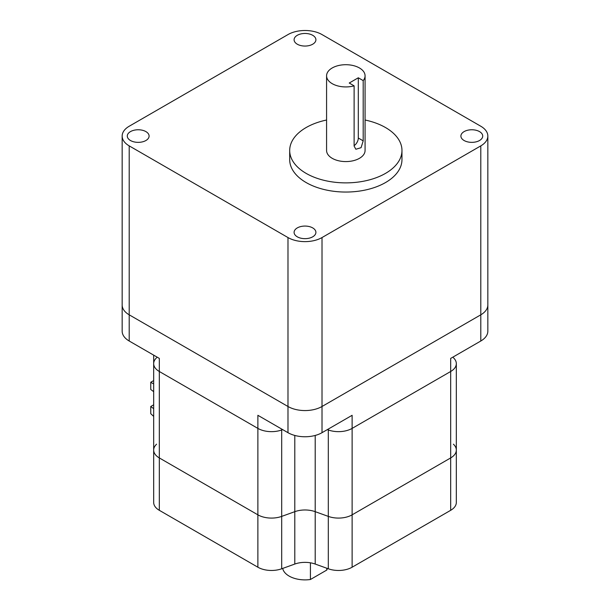 <?xml version="1.0" encoding="UTF-8"?>
<svg xmlns="http://www.w3.org/2000/svg" width="610" height="610" viewBox="0 0 610 610"><rect width="100%" height="100%" fill="white"/><g stroke="black" fill="none" stroke-linecap="round" stroke-linejoin="round"><path stroke-width="0.91" d="M456.326 463.76L456.326 363.636A19.245 11.11 180 0 1 450.683 371.49L352.123 428.395A19.245 11.11 180 0 1 328.31 429.966L327.334 429.615L328.31 429.966L328.31 429.051M453.398 357.742A19.245 11.11 180 0 1 456.326 363.636A19.245 11.11 180 0 1 450.683 371.49L352.123 428.395A19.245 11.11 180 0 1 328.31 429.966L328.31 516.395L315.202 511.668A19.245 11.11 0 0 0 294.798 511.668L281.69 516.395A19.245 11.11 180 0 1 257.877 514.832L159.317 457.927A19.245 11.11 180 0 1 153.674 450.066A19.245 11.11 180 0 1 156.602 444.179M453.398 444.179A19.245 11.11 180 0 1 456.326 450.066A19.245 11.11 180 0 1 450.683 457.927L352.123 514.832A19.245 11.11 180 0 1 328.31 516.395L315.202 511.668A19.245 11.11 0 0 0 294.798 511.668L281.69 516.395A19.245 11.11 180 0 1 257.877 514.832L159.317 457.927A19.245 11.11 180 0 1 153.674 450.066L153.674 363.636A19.245 11.11 180 0 1 156.602 357.742M450.683 510.311L450.683 457.927A19.245 11.11 180 0 0 456.326 450.066L456.326 502.449A19.245 11.11 180 0 1 450.683 510.311L352.123 567.216A19.245 11.11 180 0 1 328.31 568.779L315.202 564.052A19.245 11.11 0 0 0 294.798 564.052L281.69 568.779L281.69 429.966L282.666 429.615L281.69 429.966A19.245 11.11 180 0 1 257.877 428.395L159.317 371.49A19.245 11.11 180 0 1 153.674 363.636L153.674 355.142M281.69 568.779A19.245 11.11 180 0 1 257.877 567.216L159.317 510.311L159.317 358.398L129.206 341.013A24.057 13.893 180 0 1 122.16 331.192L122.16 305A24.057 13.893 0 0 0 129.206 314.821L287.989 406.496A24.057 13.893 0 0 0 322.011 406.496L480.794 314.821A24.057 13.893 0 0 0 487.84 305A24.057 13.893 0 0 1 480.794 314.821L322.011 406.496L322.011 432.688A24.057 13.893 180 0 1 287.989 432.688L257.877 415.303L257.877 428.395L159.317 371.49A19.245 11.11 180 0 1 153.674 363.636M487.84 136.06A24.057 13.893 0 0 0 480.794 126.239L322.011 34.572A24.057 13.893 0 0 0 287.989 34.572L129.206 126.239A24.057 13.893 0 0 0 122.16 136.06A24.057 13.893 0 0 0 129.206 145.881L287.989 237.557A24.057 13.893 0 0 0 322.011 237.557L480.794 145.881A24.057 13.893 0 0 0 487.84 136.06L487.84 331.192A24.057 13.893 180 0 1 480.794 341.013L450.683 358.398L450.683 457.927L352.123 514.832A19.245 11.11 180 0 1 328.31 516.395L328.31 568.779M352.123 567.216L352.123 415.303L322.011 432.688M281.69 429.051L281.69 429.966A19.245 11.11 180 0 1 257.877 428.395L257.877 567.216M153.674 416.394L150.754 413.694L150.754 406.496L153.674 408.685M153.674 404.811L150.754 406.496M153.674 391.666L150.754 389.47L150.754 382.264L153.674 380.579M153.674 383.957L150.754 382.264M310.429 562.817L310.429 579.5A22.456 12.962 180 0 1 289.125 576.084A22.456 12.962 180 0 1 282.697 568.421M326.785 568.23L326.785 570.06A22.456 12.962 180 0 0 327.303 568.421M159.317 510.311A19.245 11.11 180 0 1 153.674 502.449L153.674 450.066M310.429 579.5L326.785 570.06M479.521 131.607A10.904 6.298 0 0 0 467.634 130.243A10.904 6.298 0 0 0 460.901 136.06A10.904 6.298 0 0 0 464.096 140.513A10.904 6.298 0 0 0 475.983 141.878A10.904 6.298 0 0 0 482.716 136.06A10.904 6.298 0 0 0 479.521 131.607M312.709 227.911A10.904 6.298 0 0 0 300.829 226.546A10.904 6.298 0 0 0 294.096 232.364A10.904 6.298 0 0 0 297.291 236.817A10.904 6.298 0 0 0 309.171 238.182A10.904 6.298 0 0 0 315.904 232.364A10.904 6.298 0 0 0 312.709 227.911M145.904 131.607A10.904 6.298 0 0 0 134.017 130.243A10.904 6.298 0 0 0 127.284 136.06A10.904 6.298 0 0 0 130.479 140.513A10.904 6.298 0 0 0 142.366 141.878A10.904 6.298 0 0 0 149.099 136.06A10.904 6.298 0 0 0 145.904 131.607M312.709 35.304A10.904 6.298 0 0 0 300.829 33.939A10.904 6.298 0 0 0 294.096 39.757A10.904 6.298 0 0 0 297.291 44.21A10.904 6.298 0 0 0 309.171 45.575A10.904 6.298 0 0 0 315.904 39.757A10.904 6.298 0 0 0 312.709 35.304M332.221 83.677A19.245 11.11 0 0 0 354.12 85.85L354.12 146.087L355.851 149.252L361.074 147.681L363.194 140.849L363.194 80.611A19.245 11.11 0 0 0 365.077 75.815A19.245 11.11 0 0 0 359.442 67.962A19.245 11.11 0 0 0 338.466 65.552A19.245 11.11 0 0 0 326.579 75.815A19.245 11.11 0 0 0 332.221 83.677M326.579 75.815L326.579 150.464A19.245 11.11 0 0 0 332.221 158.325A19.245 11.11 0 0 0 353.198 160.735A19.245 11.11 0 0 0 365.077 150.464L365.077 75.815M326.579 120.017A56.135 32.414 0 0 0 289.689 150.464A56.135 32.414 0 0 0 306.136 173.385A56.135 32.414 0 0 0 367.312 180.407A56.135 32.414 0 0 0 401.967 150.464A56.135 32.414 0 0 0 385.528 127.551A56.135 32.414 0 0 0 365.077 120.017M289.689 150.464L289.689 159.637A56.135 32.414 0 0 0 306.136 182.55A56.135 32.414 0 0 0 367.312 189.58A56.135 32.414 0 0 0 401.967 159.637L401.967 150.464M122.16 136.06L122.16 305A24.057 13.893 0 0 0 129.206 314.821L287.989 406.496A24.057 13.893 0 0 0 322.011 406.496L322.011 237.557M354.12 145.66A6.413 3.706 120 0 0 358.306 138.028L358.306 77.783L363.194 80.611M358.306 77.783L349.233 83.021L354.12 85.85M315.202 564.052L315.202 435.441M294.798 564.052L294.798 435.441M480.794 341.013L480.794 145.881M129.206 145.881L129.206 341.013M287.989 432.688L287.989 237.557M358.306 138.028L363.194 140.849M456.326 450.066L456.326 363.636"/></g></svg>

